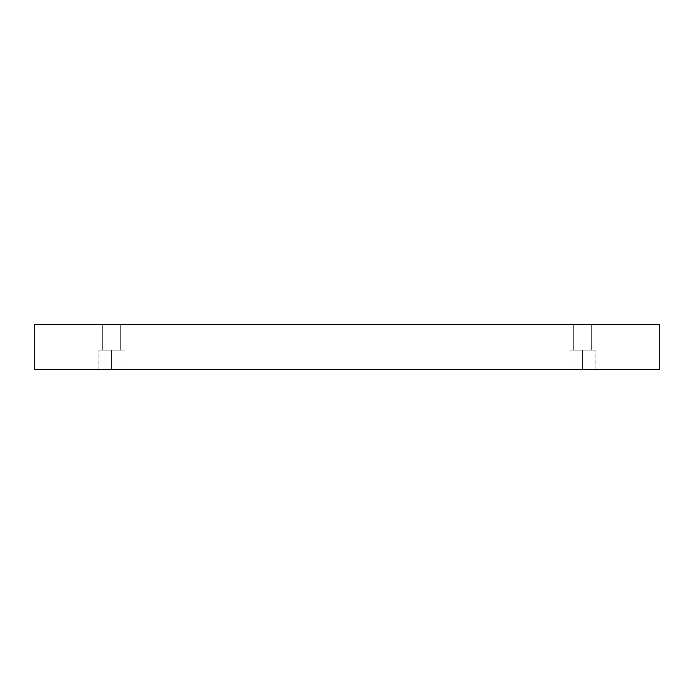 <?xml version="1.0" encoding="UTF-8"?>
<svg xmlns="http://www.w3.org/2000/svg" width="694" height="694" viewBox="0 0 694 694"><rect width="100%" height="100%" fill="white"/><g stroke="black" fill="none" stroke-linecap="round" stroke-linejoin="round"><path stroke-width="0.52" stroke-dasharray="3.47 2.6" d="M111.517 369.668L124.105 369.668L111.517 369.668L124.105 369.668L111.517 369.668L111.517 350.149L124.105 350.149L111.517 350.149L124.105 350.149L111.517 350.149L111.517 369.668L124.105 369.668L111.517 369.668L124.105 369.668L111.517 369.668L111.517 350.149L124.105 350.149L111.517 350.149L124.105 350.149L111.517 350.149L111.517 369.668L98.921 369.668L124.105 369.668L98.921 369.668L124.105 369.668L98.921 369.668L111.517 369.668L98.921 369.668L111.517 369.668L111.517 350.149L124.105 350.149L98.921 350.149L111.517 350.149L111.517 369.668L98.921 369.668L111.517 369.668L98.921 369.668L111.517 369.668L111.517 350.149L98.921 350.149L124.105 350.149L98.921 350.149L111.517 350.149L111.517 369.668M120.331 324.332L102.703 324.332L102.703 350.149L120.331 350.149L120.331 324.332L102.703 324.332L102.703 350.149L120.331 350.149L120.331 324.332L102.703 324.332L120.331 324.332L102.703 324.332L120.331 324.332L120.331 350.149L102.703 350.149L102.703 324.332L120.331 324.332L120.331 350.149L102.703 350.149L120.331 350.149L102.703 350.149L102.703 324.332L120.331 324.332M582.483 369.668L595.079 369.668L582.483 369.668L595.079 369.668L582.483 369.668L582.483 350.149L595.079 350.149L582.483 350.149L595.079 350.149L582.483 350.149L582.483 369.668L595.079 369.668L582.483 369.668L595.079 369.668L582.483 369.668L582.483 350.149L595.079 350.149L582.483 350.149L595.079 350.149L582.483 350.149L582.483 369.668L595.079 369.668L569.895 369.668L595.079 369.668L569.895 369.668L582.483 369.668L569.895 369.668L582.483 369.668L582.483 350.149L595.079 350.149L569.895 350.149L582.483 350.149L582.483 369.668L569.895 369.668L582.483 369.668L569.895 369.668L582.483 369.668L582.483 350.149L569.895 350.149L595.079 350.149L569.895 350.149L582.483 350.149L582.483 369.668M591.297 324.332L573.669 324.332L573.669 350.149L591.297 350.149L591.297 324.332L573.669 324.332L573.669 350.149L591.297 350.149L591.297 324.332L573.669 324.332L591.297 324.332L573.669 324.332L591.297 324.332L591.297 350.149L573.669 350.149L573.669 324.332L591.297 324.332L591.297 350.149L573.669 350.149L591.297 350.149L573.669 350.149L573.669 324.332L591.297 324.332M34.7 324.332L34.7 369.668L34.7 324.332L659.3 324.332L659.3 369.668L34.7 369.668L659.3 369.668L659.3 324.332L34.7 324.332M573.669 350.149L591.297 350.149L573.669 350.149M582.483 350.149L569.895 350.149L582.483 350.149M102.703 350.149L120.331 350.149L102.703 350.149M111.517 350.149L98.921 350.149L111.517 350.149M124.105 369.668L124.105 350.149L124.105 369.668M595.079 369.668L595.079 350.149L595.079 369.668M98.921 369.668L98.921 350.149L98.921 369.668M569.895 369.668L569.895 350.149L569.895 369.668"/><path stroke-width="1.04" d="M659.3 324.332L34.7 324.332L34.7 369.668L659.3 369.668L659.3 324.332L659.3 369.668L34.7 369.668L34.7 324.332L659.3 324.332"/></g></svg>
